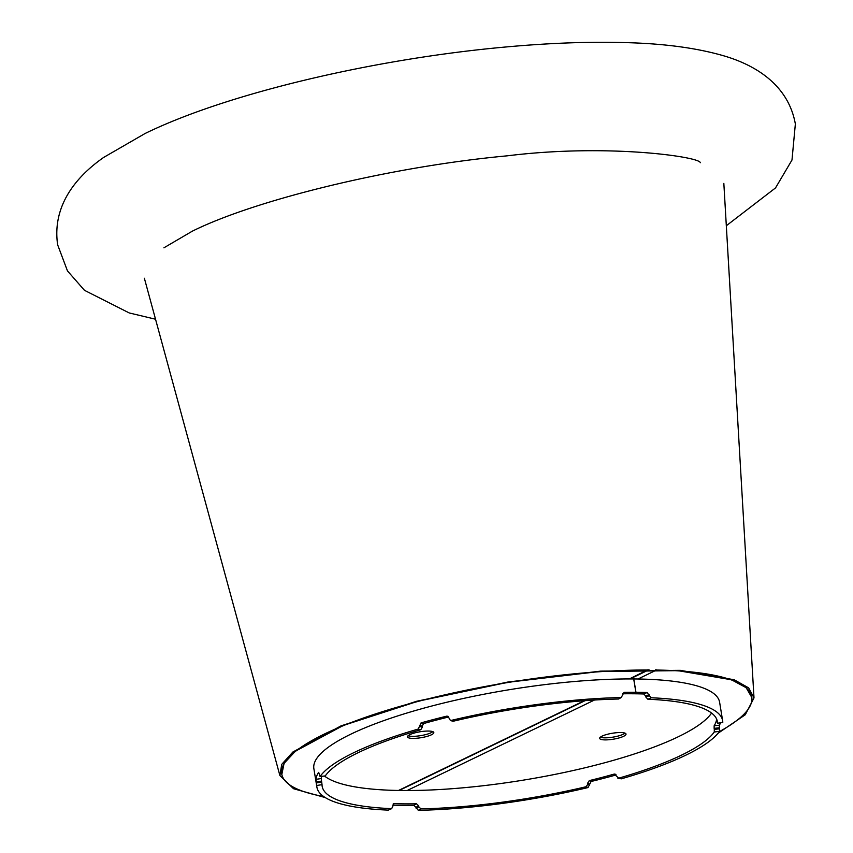 <?xml version="1.0" encoding="UTF-8"?>
<svg xmlns="http://www.w3.org/2000/svg" width="853" height="853" viewBox="0 0 853 853"><rect width="100%" height="100%" fill="white"/><g stroke="black" fill="none" stroke-linecap="round" stroke-linejoin="round"><path stroke-width="1.28" d="M625.036 733.164A13.349 3.007 -9.3 0 1 604.905 737.834A13.349 3.007 -9.3 0 1 600.309 737.216M620.44 732.546A13.349 3.007 -9.3 0 1 626.017 734.06A13.349 3.007 -9.3 0 1 619.118 737.92A13.349 3.007 -9.3 0 1 605.246 739.892A13.349 3.007 -9.3 0 1 599.67 738.378A13.349 3.007 -9.3 0 1 606.558 734.518A13.349 3.007 -9.3 0 1 620.44 732.546M656.511 669.84L656.543 670.042A238.147 53.696 -9.3 0 1 751.76 696.986A238.147 53.696 -9.3 0 1 719.271 731.671M655.413 669.818L656.543 670.042L638.001 678.999M751.824 697.487L746.151 687.699L731.501 679.777L677.922 670.65L599.382 671.524L508.036 682.272L418.034 701.219L343.322 725.434L295.437 751.173L284.081 763.36L281.821 774.449M718.023 733.281L745.277 714.75L753.999 697.903L748.678 687.891L734.177 679.756L680.257 670.33L600.715 671.119L507.993 682.005L416.659 701.262L341.008 725.882L292.899 752.005L281.746 764.341L279.891 775.537L293.528 788.726L325.281 797.587M432.834 731.661A13.349 3.007 -9.3 0 1 412.713 736.331A13.349 3.007 -9.3 0 1 408.118 735.712M413.044 738.389A13.349 3.007 -9.3 0 1 407.467 736.875A13.349 3.007 -9.3 0 1 414.366 733.015A13.349 3.007 -9.3 0 1 428.238 731.042A13.349 3.007 -9.3 0 1 433.814 732.556A13.349 3.007 -9.3 0 1 426.926 736.416A13.349 3.007 -9.3 0 1 413.044 738.389M323.586 796.467A238.147 53.696 -9.3 0 1 281.725 773.948A238.147 53.696 -9.3 0 1 402.349 705.719A238.147 53.696 -9.3 0 1 647.928 669.978L648.994 669.765M647.896 669.765L629.386 678.935M388.307 810.115A205.573 46.35 -9.3 0 1 316.9 787.17A205.573 46.35 -9.3 0 1 316.762 785.464L316.431 782.926L321.709 782.116L322.029 784.664A200.231 45.145 -9.3 0 0 322.167 786.306A200.231 45.145 -9.3 0 0 391.676 808.655L388.307 810.115L391.676 808.655L394.086 803.643L393.148 804.048M393.564 803.739L394.086 803.643A200.231 45.145 -9.3 0 0 404.972 803.867A200.231 45.145 -9.3 0 0 416.509 803.814L418.652 805.84L415.965 807.311L413.822 805.285A205.573 46.35 -9.3 0 1 401.934 805.328A205.573 46.35 -9.3 0 1 392.753 805.168M321.709 782.116L321.538 781.092L316.271 781.892L315.962 779.354A205.573 46.35 -9.3 0 1 318.51 772.445L318.596 772.381M315.962 779.354L321.24 778.544L321.538 781.092M321.24 778.544A200.231 45.145 -9.3 0 1 321.634 776.379M318.702 772.423L320.067 776.507L325.068 775.931M325.27 775.91A200.231 45.145 -9.3 0 1 420.828 729.72L418.237 729.059L421.073 722.886A205.573 46.35 -9.3 0 1 446.737 716.157L447.974 716.275L450.277 720.209L451.536 720.337A205.573 46.35 -9.3 0 1 621.24 697.541L618.564 699.012L621.24 697.541L624.033 692.348A205.573 46.35 -9.3 0 1 635.88 692.295L633.694 678.945A205.573 46.35 -9.3 0 0 419.964 709.227A205.573 46.35 -9.3 0 0 313.872 768.692L316.9 787.17M419.729 726.489L422.32 727.14L420.828 729.72M422.32 727.14L422.15 726.116L419.569 725.455M421.073 722.886L423.664 723.547L422.15 726.116M423.664 723.547A200.231 45.145 -9.3 0 1 448.561 717.01L446.737 716.157M451.536 720.337L453.359 721.201L452.101 721.073L450.277 720.209M453.359 721.201A200.231 45.145 -9.3 0 1 618.564 699.012M622.551 693.798A200.231 45.145 -9.3 0 1 632.841 693.766L635.88 692.295M711.562 713.055A200.231 45.145 -9.3 0 1 402.787 790.518A200.231 45.145 -9.3 0 1 324.545 776.049M635.965 692.295L632.926 693.766A200.231 45.145 -9.3 0 1 643.77 693.979L647.15 692.519A205.573 46.35 -9.3 0 0 635.965 692.295L633.779 678.945A205.573 46.35 -9.3 0 1 719.612 702.243L722.64 720.732A205.573 46.35 -9.3 0 1 722.779 722.427L717.501 723.237A200.231 45.145 -9.3 0 0 717.373 721.585A200.231 45.145 -9.3 0 0 647.853 699.236L645.902 697.125L649.282 695.664L651.234 697.775A205.573 46.35 -9.3 0 1 722.64 720.732M647.15 692.519L649.282 695.664M720.636 722.811A205.573 46.35 -9.3 0 1 719.346 725.189L719.474 731.394A205.573 46.35 -9.3 0 1 621.304 778.832L617.849 778.192L621.304 778.832M616.143 774.929A205.573 46.35 -9.3 0 1 591.129 781.476L588.005 787.564A205.573 46.35 -9.3 0 1 418.29 810.35L415.965 807.311M316.431 782.926L316.271 781.892M325.174 775.974L320.067 776.507A205.573 46.35 -9.3 0 1 418.237 729.059M649.112 694.63L645.742 696.091L643.77 693.979M645.742 696.091L645.902 697.125M719.335 727.769L714.132 728.377L714.142 725.786A200.231 45.145 -9.3 0 0 716.616 719.079L717.49 723.291L722.768 722.491M714.132 728.377L714.302 729.4L719.505 728.803M719.474 731.394L714.27 731.991L714.302 729.4M714.27 731.991A200.231 45.145 -9.3 0 1 618.713 778.171L614.192 774.087L615.066 774.076M615.813 774.503L614.192 774.087A200.231 45.145 -9.3 0 1 589.295 780.612L591.129 781.476M589.487 784.003L587.664 783.15L589.295 780.612M587.664 783.15L587.834 784.174L589.658 785.037M588.005 787.564L586.182 786.701L587.834 784.174M586.182 786.701A200.231 45.145 -9.3 0 1 420.977 808.889L418.29 810.35M416.136 808.335L418.823 806.863L420.977 808.889M418.823 806.863L418.652 805.84M594.488 700.025L407.137 790.528M398.522 790.464L584.294 700.718M651.234 697.775L647.853 699.236M322.029 784.664L316.762 785.464M413.822 805.285L416.509 803.814M714.142 725.786L719.346 725.189M751.76 696.986L751.642 696.283M753.999 697.903L723.834 183.384M279.891 775.537L144.37 278.27M281.725 773.948L281.618 773.234M649.005 669.765L630.036 678.935M585.062 700.665L399.151 790.475M155.534 319.225L129.219 312.944L84.468 290.319L67.462 270.891L57.641 244.79C51.841 204.891 77.218 175.867 103.746 157.368L145.031 133.526C227.42 93.254 375.171 58.644 506.479 46.926C550.292 42.959 590.393 41.53 626.774 42.65C664.732 43.674 697.05 48.067 723.739 55.818C755.129 64.967 788.3 84.682 795.359 123.984L791.989 160.023L775.526 187.916L726.319 225.746M163.904 247.818L192.234 231.227C255.015 199.943 390.375 166.676 507.108 155.843C607.901 143.347 700.238 156.856 700.302 162.72"/></g></svg>
